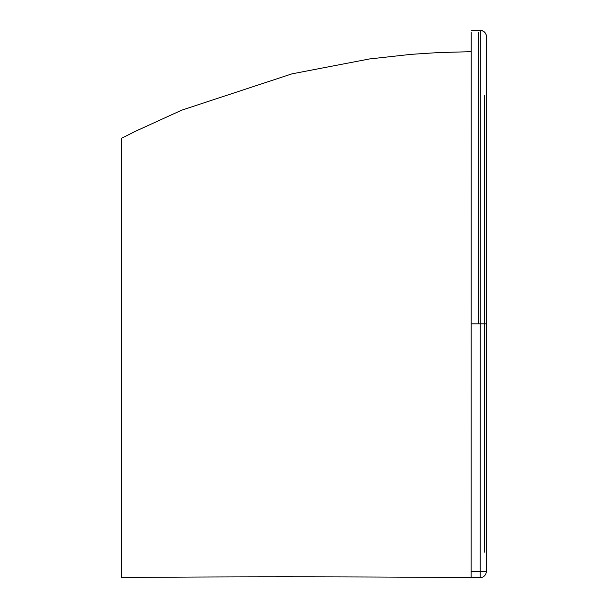 <?xml version="1.0" encoding="UTF-8"?>
<svg xmlns="http://www.w3.org/2000/svg" width="608" height="608" viewBox="0 0 608 608"><rect width="100%" height="100%" fill="white"/><g stroke="black" fill="none" stroke-linecap="round" stroke-linejoin="round"><path stroke-width="0.91" d="M121.691 140.167L121.608 577.516C231.162 576.597 347.662 576.627 471.094 577.592L471.2 32.346M471.094 577.6L480.214 577.6L480.214 571.52L486.294 571.52L486.392 36.609L486.339 323.844L480.259 323.844L480.32 30.529A6.08 6.08 0 0 1 486.392 36.609L486.294 571.52A6.08 6.08 0 0 1 480.214 577.6L471.094 577.6L471.101 571.52L480.214 571.52L480.259 323.844L471.147 323.836L471.2 36.48M486.385 96.984L486.301 550.476L486.385 96.984M486.301 550.574L486.385 97.075L486.301 550.574M484.356 552.064L484.356 546.022L484.356 552.064M484.439 101.437L484.439 95.41L484.439 101.437M484.439 95.509L484.356 552.155L484.439 95.509M471.101 575.654L471.147 323.836L471.101 575.654M471.147 315.689L471.147 307.587M471.162 235.44L471.192 53.747M471.192 51.672L438.246 52.584L411 54.355L369.459 58.961L291.946 73.857L181.724 110.162L135.31 131.351L121.691 138.221L121.608 577.516M480.32 30.4L471.2 30.4L480.32 30.4A6.08 6.08 0 0 1 486.392 36.48A6.08 6.08 0 0 0 480.32 30.4L471.2 30.529M478.374 32.475L478.314 323.836M486.294 571.52L486.294 571.52A6.08 6.08 0 0 1 480.214 577.6"/></g></svg>
